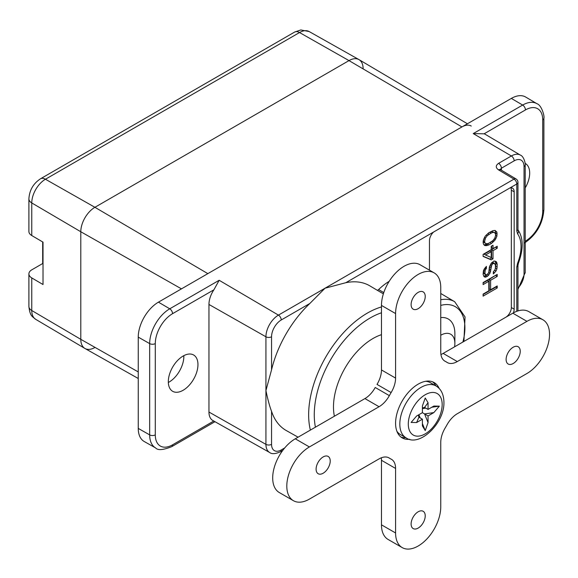 <?xml version="1.0" encoding="UTF-8"?>
<svg xmlns="http://www.w3.org/2000/svg" width="578" height="578" viewBox="0 0 578 578"><rect width="100%" height="100%" fill="white"/><g stroke="black" fill="none" stroke-linecap="round" stroke-linejoin="round"><path stroke-width="0.87" d="M363.121 68.753A19.963 11.524 120 0 0 358.924 59.577A19.963 11.524 120 0 0 349.004 60.603L94.915 207.3A19.963 11.524 120 0 0 80.797 231.749A19.963 11.524 -60 0 1 94.915 207.3L349.004 60.603A19.963 11.524 -60 0 1 359.046 59.65L467.414 123.771M138.25 378.489L84.995 348.498A19.963 11.524 -60 0 1 80.797 339.329A19.963 11.524 120 0 0 84.872 348.426A19.963 11.524 120 0 0 94.915 347.479M42.685 241.958L42.685 263.532L31.826 269.803A9.985 5.766 0 0 0 28.9 273.878A9.985 5.766 0 0 0 31.761 277.917L31.761 310.516A19.356 11.17 -60 0 0 35.713 319.338C32.549 316.527 29.998 316.563 28.9 306.477A9.985 5.766 0 0 0 31.761 310.516L80.797 339.329L80.797 231.749L181.463 288.863M31.761 277.917L43.018 284.528L43.018 242.153L31.761 235.535A9.985 5.766 180 0 1 28.9 231.496L28.9 198.897A9.985 5.766 0 0 0 31.761 202.936L80.797 231.749L80.797 339.329L138.25 371.921M471.272 126.055A18.568 10.722 120 0 0 461.93 126.936L349.004 60.603L299.534 32.541A19.356 11.17 -60 0 1 309.151 31.544L358.924 59.577M31.761 235.535L31.761 202.936A19.356 11.17 -60 0 1 45.445 179.238L94.915 207.3L207.842 273.632L461.93 126.936M511.335 98.412A28.553 16.487 -60 0 1 525.698 97.053L536.948 103.708A28.409 16.401 120 0 0 522.657 105.059L511.335 98.412L158.437 302.157L169.751 308.804A28.409 16.401 120 0 0 149.666 343.599L149.666 434.88A28.409 16.401 120 0 0 155.634 447.936L144.247 441.527A28.553 16.487 -60 0 1 138.25 428.406L138.25 337.126A28.553 16.487 -60 0 1 158.437 302.157M183.826 355.651A20.96 12.102 -60 0 1 183.847 356.438A20.96 12.102 -60 0 1 168.335 382.491M484.104 133.807A18.395 10.621 -60 0 1 485.303 134.349L520.395 155.114A17.961 10.368 -60 0 0 511.364 155.973L473.245 133.583L484.104 133.807L525.453 109.936A3.995 2.305 -120 0 0 522.657 105.059L473.245 133.583M525.207 187.922A20.96 12.102 120 0 0 529.686 173.068A20.96 12.102 120 0 0 525.344 163.473A20.96 12.102 120 0 0 525.127 163.357M298.075 437.185L286.32 430.567A83.543 48.234 120 0 1 271.552 411.305C269.709 406.623 267.838 399.716 265.931 390.576L271.552 369.812A83.543 48.234 120 0 1 309.859 303.464L325.031 288.212L513.994 179.115L498.554 169.889C495.505 167.685 495.519 165.496 498.604 163.343L511.364 155.973A3.995 2.305 60 0 1 514.16 160.85A13.966 8.063 -60 0 1 524.036 166.551L524.036 274.131A13.966 8.063 -60 0 1 517.96 288.162M219.163 280.279L213.896 289.809L172.555 313.681A3.995 2.305 -120 0 0 169.751 308.804L219.163 280.279L278.444 315.111A17.701 10.216 120 0 0 265.931 336.786L208.954 304.454A18.395 10.621 -60 0 1 213.896 289.809M208.954 304.454L208.954 412.035A18.395 10.621 -60 0 0 212.82 420.488L269.651 452.495C271.747 454.25 275.338 454.012 280.417 451.772L282.736 450.435M168.321 381.704A20.96 12.102 -60 0 1 177.468 360.607A20.96 12.102 -60 0 1 193.623 354.993A20.96 12.102 -60 0 1 197.958 364.588A20.96 12.102 -60 0 1 188.811 385.685A20.96 12.102 -60 0 1 172.656 391.299A20.96 12.102 -60 0 1 168.321 381.704M389.175 281.341A50.604 29.218 120 0 0 378.619 289.549L383.778 292.605M516.79 311.311L516.79 266.993L517.57 263.25A35.663 20.591 120 0 0 517.57 233.801L516.79 230.954L516.79 183.992A3.995 2.305 0 0 0 517.96 182.359A3.995 3.995 0 0 0 516.017 178.934A3.995 2.305 120.9 0 0 513.994 179.115A3.995 2.305 60 0 1 516.79 183.992L433.659 231.988A7.984 4.61 -60 0 0 429.461 240.715L429.461 270.164M383.366 293.862L369.855 285.872A83.543 48.234 120 0 0 345.796 282.714L325.031 288.212L278.444 315.111A3.995 2.305 -120 0 1 281.248 319.981A13.706 7.911 120 0 0 271.552 336.772L271.552 369.812M377.463 290.373L378.619 289.549M509.962 187.937A7.984 4.61 -60 0 1 512.505 188.161A7.984 4.61 -60 0 1 514.16 191.817L511.335 190.184A7.984 4.61 120 0 0 510.836 187.792M513.401 312.879A7.984 4.61 -60 0 0 514.16 309.172L514.16 191.817M505.801 317.257A7.984 4.61 120 0 0 511.335 307.539L511.335 190.184M491.213 257.492L485.506 255.014L491.213 251.719L491.213 257.492M489.111 243.085L487.312 243.786L485.506 243.468L484.906 242.796L484.61 241.272L485.506 238.035L487.312 235.636L491.213 233.042L493.012 232.342L494.819 232.659L495.722 234.856L494.819 238.093L493.012 240.491L489.111 243.085M497.217 285.944L490.614 289.759L490.614 280.251L497.217 276.436L497.217 274.398L483.107 282.548L483.107 284.586L488.807 281.291L488.807 290.799L483.107 294.094L483.107 296.131L497.217 287.981L497.217 285.944M486.409 268.416L486.409 266.379L484.306 268.951L483.403 270.829L483.107 274.398L484.003 276.595L485.209 277.259L487.608 276.212L490.014 273.127L491.813 264.955L492.716 263.756L494.515 263.395L495.418 265.251L495.418 267.968L495.115 269.5L493.316 271.898L493.316 273.936L496.018 271.017L496.921 268.799L497.217 264.211L496.321 261.675L493.915 261.025L491.213 263.265L489.414 267.022L488.807 272.122L488.208 273.488L486.705 274.695L485.809 274.875L484.906 273.358L485.209 270.128L486.409 268.416L485.18 267.708M483.107 256.401L491.213 259.869L493.012 258.828L493.012 250.679L497.217 248.251L497.217 246.214L493.012 248.641L493.012 245.245L491.213 246.286L491.213 249.682L483.107 254.363L483.107 256.401M488.807 244.956L491.517 243.396L495.115 239.957L496.921 236.2L496.921 232.125L495.115 230.449L493.012 230.644L488.807 232.732L485.209 236.171L483.403 239.928L483.107 242.139L483.403 244.003L484.306 245.18L486.409 245.664L488.807 244.956L487.399 244.14L490.404 242.341M490.614 289.759L489.205 288.942L489.205 279.434L495.808 275.215M497.217 287.981L495.808 286.76M483.107 294.498L495.808 287.165M488.807 281.291L487.399 280.474L483.107 282.953M497.217 276.436L495.808 275.619M490.614 280.251L489.205 279.434M485.809 274.875L483.793 273.387L483.497 270.641M495.332 268.43L495.808 263.395L494.999 261.01M491.697 262.715L493.106 262.578L494.515 263.395M489.111 270.865L489.624 266.422M483.902 276.414L487.536 274.131M483.107 256.191L489.804 259.052L491.603 258.012L491.603 249.862L495.808 247.03M493.012 248.641L491.603 247.825L491.603 246.062M485.506 255.014L484.097 254.197L489.804 250.903L491.213 251.719M484.061 244.862L487.399 244.14M495.635 234.437L495.505 231.308L494.855 230.449M488.511 232.97L491.603 231.525L494.819 232.659M485.506 243.468L483.497 241.98L483.273 240.874M485.809 269.102L484.66 268.445M485.209 270.128L484.061 269.464M484.906 271.32L483.548 270.533M484.906 273.358L483.497 272.541M485.209 274.203L483.793 273.387M496.921 262.687L495.505 261.87M497.217 264.211L495.808 263.395M497.217 266.928L495.808 266.111M496.921 268.799L495.505 267.982M496.018 271.017L494.681 270.244M494.515 272.903L493.316 272.209M493.619 263.236L492.203 262.419M492.716 263.756L491.43 263.012M491.813 264.955L490.628 264.269M491.213 266.321L489.92 265.577M490.91 267.852L489.501 267.036M490.91 269.89L489.501 269.073M490.614 271.422L489.205 270.605M490.014 273.127L488.699 272.368M488.807 275.179L487.399 274.362M487.608 276.212L486.199 275.395M486.409 276.905L485 276.089M485.209 277.259L483.981 276.551M491.213 259.869L489.804 259.052M497.217 248.251L495.808 247.435M493.012 250.679L491.603 249.862M493.012 258.828L491.603 258.012M491.517 243.396L490.101 242.579M487.312 245.484L485.896 244.667M486.409 245.664L485 244.848M485.209 245.679L484.277 245.144M496.921 232.125L495.505 231.308M497.217 233.989L495.808 233.172M496.921 236.2L495.621 235.448M496.018 238.418L494.949 237.796M495.115 239.957L493.93 239.27M493.915 241.329L492.781 240.672M493.012 242.189L491.748 241.459M493.012 232.342L491.603 231.525M491.213 233.042L489.804 232.226M489.111 234.256L487.832 233.519M487.312 235.636L486.221 235.008M485.506 238.035L484.465 237.435M484.906 239.4L483.865 238.801M484.61 241.272L483.324 240.527M484.906 242.796L483.497 241.98M454.59 346.822A19.963 11.524 120 0 0 454.872 343.397L454.872 333.622A31.942 18.438 120 0 0 440.754 317.597M454.872 343.397A19.963 11.524 120 0 0 440.754 335.247M395.583 468.44A19.963 11.524 -60 0 0 391.45 459.3A19.963 11.524 -60 0 0 391.125 459.127A55.9 32.274 -60 0 1 390.222 458.636A55.9 32.274 -60 0 1 389.348 458.094A19.963 11.524 -60 0 0 389.03 457.906A19.963 11.524 -60 0 0 379.052 458.896L309.396 499.11A31.942 18.438 -60 0 1 293.422 500.692A31.942 18.438 -60 0 1 288.523 475.094A31.942 18.438 -60 0 1 309.396 446.953L379.052 406.731A19.963 11.524 -60 0 0 389.348 395.641A55.9 32.274 -60 0 1 391.125 392.556A19.963 11.524 -60 0 0 395.583 378.099L395.583 313.565A31.942 18.438 -60 0 1 409.527 281.421A31.942 18.438 -60 0 1 434.143 272.867A31.942 18.438 -60 0 1 440.754 287.483L440.754 352.016A19.963 11.524 -60 0 0 444.894 361.156A19.963 11.524 -60 0 0 445.212 361.329A55.9 32.274 -60 0 1 446.122 361.821A55.9 32.274 -60 0 1 446.996 362.363A19.963 11.524 -60 0 0 447.307 362.55A19.963 11.524 -60 0 0 457.292 361.561L526.948 321.346A31.942 18.438 -60 0 1 542.915 319.764A31.942 18.438 -60 0 1 547.814 345.362A31.942 18.438 -60 0 1 526.948 373.504L457.292 413.725A19.963 11.524 -60 0 0 446.996 424.816A55.9 32.274 -60 0 1 445.212 427.901A19.963 11.524 -60 0 0 440.754 442.358L440.754 506.892A31.942 18.438 -60 0 1 426.817 539.036A31.942 18.438 -60 0 1 402.201 547.59A31.942 18.438 -60 0 1 395.583 532.974L395.583 468.44L381.466 460.29A19.963 11.524 120 0 0 381.292 457.805M411.11 304.599A9.985 5.766 -60 0 1 415.466 294.556A9.985 5.766 -60 0 1 423.161 291.883A9.985 5.766 -60 0 1 425.227 296.449A9.985 5.766 -60 0 1 420.871 306.499A9.985 5.766 -60 0 1 413.183 309.172A9.985 5.766 -60 0 1 411.11 304.599M513.177 347.226A9.985 5.766 -60 0 1 518.17 346.735A9.985 5.766 -60 0 1 519.694 354.733A9.985 5.766 -60 0 1 513.177 363.526A9.985 5.766 -60 0 1 508.185 364.024A9.985 5.766 -60 0 1 506.653 356.026A9.985 5.766 -60 0 1 513.177 347.226M425.227 515.858A9.985 5.766 -60 0 1 420.871 525.901A9.985 5.766 -60 0 1 413.183 528.574A9.985 5.766 -60 0 1 411.11 524.008A9.985 5.766 -60 0 1 415.466 513.965A9.985 5.766 -60 0 1 423.161 511.284A9.985 5.766 -60 0 1 425.227 515.858M323.167 473.23A9.985 5.766 -60 0 1 318.175 473.722A9.985 5.766 -60 0 1 316.643 465.724A9.985 5.766 -60 0 1 323.167 456.931A9.985 5.766 -60 0 1 328.159 456.432A9.985 5.766 -60 0 1 329.684 464.43A9.985 5.766 -60 0 1 323.167 473.23M439.135 388.423A31.942 18.438 120 0 0 434.143 382.564A31.942 18.438 120 0 0 418.169 384.146A31.942 18.438 120 0 0 397.303 412.295A31.942 18.438 120 0 0 402.201 437.893A31.942 18.438 120 0 0 409.766 439.287M435.877 385.873A31.942 18.438 120 0 0 432.669 381.863M405.929 437.741A31.942 18.438 -60 0 1 400.85 436.968M334.395 416.218A55.9 32.274 -60 0 1 333.477 406.97A55.9 32.274 -60 0 1 381.466 334.676M440.935 354.502A19.963 11.524 120 0 0 443.174 353.411L512.831 313.197A31.942 18.438 -60 0 1 528.805 311.614L542.915 319.764M391.125 392.556L377.015 384.406A19.963 11.524 120 0 0 381.466 369.949L381.466 305.415A31.942 18.438 -60 0 1 395.41 273.271A31.942 18.438 -60 0 1 420.025 264.717L434.143 272.867M293.422 500.692L279.304 492.543A31.942 18.438 -60 0 1 274.413 466.945A31.942 18.438 -60 0 1 295.279 438.803L364.935 398.582A19.963 11.524 120 0 0 375.23 387.491L389.348 395.641M402.201 547.59L388.084 539.44A31.942 18.438 -60 0 1 381.466 524.824L381.466 460.29M396.876 431.217A29.948 17.289 120 0 0 400.373 434.533L406.023 437.792C419.166 447.603 444.735 423.399 443.926 402.078C443.738 394.355 441.086 388.965 435.964 385.923L430.321 382.665A29.948 17.289 -60 0 0 425.704 381.292M422.402 419.195L416.601 422.547L411.11 422.453L416.601 416.023L422.402 412.67L422.402 405.973L425.227 398.004L428.052 402.707L428.052 409.412L433.854 406.059L439.345 406.153L433.854 412.584L428.052 415.936L428.052 422.634L425.227 430.603L422.402 425.899L422.402 419.195L418.92 417.179L418.32 415.033M418.877 414.708L420.148 417.887M422.402 423.537L425.227 430.603M416.601 422.547L418.92 417.179M422.402 407.96L424.57 407.403L428.052 402.707M428.052 409.412L424.57 407.403M439.345 406.153L431.817 407.237M425.791 408.111L422.402 408.595M422.402 412.67L424.57 413.92L433.854 412.584M428.052 415.936L424.57 413.92L428.052 422.634M28.9 198.897C29.413 190.249 33.286 183.544 40.518 178.775A9.985 5.766 60 0 1 45.445 179.238L299.534 32.541A9.985 5.766 60 0 0 294.607 32.079L300.827 29.948L309.151 31.544M525.207 241.236L525.453 241.091A24.421 14.096 120 0 0 542.72 211.187L542.72 119.906A3.995 2.305 0 0 0 543.891 118.273C544.707 116.301 541.615 105.095 536.948 103.708M542.72 119.906A24.421 14.096 120 0 0 525.453 109.936M172.555 313.681A24.421 14.096 120 0 0 155.287 343.592L155.287 434.866A24.421 14.096 120 0 0 172.555 444.836L213.781 421.03M172.555 444.836A3.995 2.305 60 0 1 171.724 446.664L214.965 421.702M271.552 336.772A3.995 2.305 180 0 1 265.931 336.786L265.931 444.366A17.701 10.216 120 0 0 269.651 452.495M271.552 411.305L271.552 444.352A3.995 2.305 180 0 1 265.931 444.366L208.954 412.035M433.659 231.988L345.796 282.714M271.552 444.352A13.706 7.911 120 0 0 281.248 449.944L284.694 447.957M309.859 303.464L281.248 319.981M463.917 341.439L465.044 316.932L454.698 301.73A50.113 28.936 120 0 0 440.754 299.744M381.466 306.932A83.051 47.952 120 0 0 310.364 430.09M514.16 309.172L511.335 307.539M516.79 266.993A3.995 2.305 0 0 0 517.96 265.36L518.459 263.077A3.995 0.824 -158.6 0 1 517.57 263.25M500.281 169.506L501.401 168.212A3.995 2.305 -120 0 0 498.604 163.343M501.401 170.199L501.401 168.212L514.16 160.85M498.554 169.889A3.995 2.305 -59.1 0 1 500.577 169.708L500.107 169.34L500.23 169.86M518.459 263.077C523.567 249.024 523.408 237.948 517.989 229.842L517.96 229.321A3.995 2.305 180 0 1 516.79 230.954M517.57 233.801A3.995 3.157 -35.7 0 0 518.033 229.907M520.395 155.114C524.188 156.363 525.749 164.947 525.207 164.925A3.995 2.305 180 0 1 524.036 166.551M525.207 164.925L525.207 272.498A3.995 2.305 180 0 1 524.036 274.131M525.453 241.091A3.995 2.305 60 0 1 525.207 242.283M542.72 211.187A3.995 2.305 0 0 0 543.891 209.554L543.891 118.273M381.466 312.777A79.063 45.648 120 0 0 315.422 427.171M462.884 342.031A46.124 26.631 120 0 0 440.754 305.401M281.248 449.944A3.995 2.305 60 0 1 280.417 451.772M138.25 428.406L149.666 434.88A3.995 2.305 180 0 0 155.287 434.866M155.287 343.592A3.995 2.305 180 0 1 149.666 343.599L138.25 337.126M445.212 361.329L444.576 360.961M457.292 361.561L443.174 353.411M526.948 321.346L512.831 313.197M389.348 458.094L388.712 457.733M309.396 446.953L295.279 438.803M379.052 406.731L364.935 398.582M395.583 532.974L381.466 524.824M395.583 313.565L381.466 305.415M395.583 378.099L381.466 369.949M435.964 385.923A29.948 17.289 -60 0 0 412.894 393.95A29.948 17.289 -60 0 0 399.817 424.086A29.948 17.289 120 0 0 406.023 437.792M408.292 424.086A23.958 13.829 -60 0 1 425.227 394.745A23.958 13.829 -60 0 1 442.17 404.521A23.958 13.829 120 0 1 425.227 433.861A23.958 13.829 120 0 1 408.292 424.086M28.9 306.477L28.9 273.878M35.713 319.338L84.872 348.426M40.518 178.775L294.607 32.079M454.698 301.73L440.754 293.487M517.96 310.913L517.96 265.36M516.017 178.934L500.577 169.708M517.96 229.321L517.96 182.359M525.207 272.498L517.96 289.354M524.629 242.919C536.391 234.885 542.814 223.765 543.891 209.554M155.634 447.936C157.765 450.508 163.126 450.081 171.724 446.664M446.122 361.821L444.287 360.766M390.222 458.636L388.394 457.581"/></g></svg>
